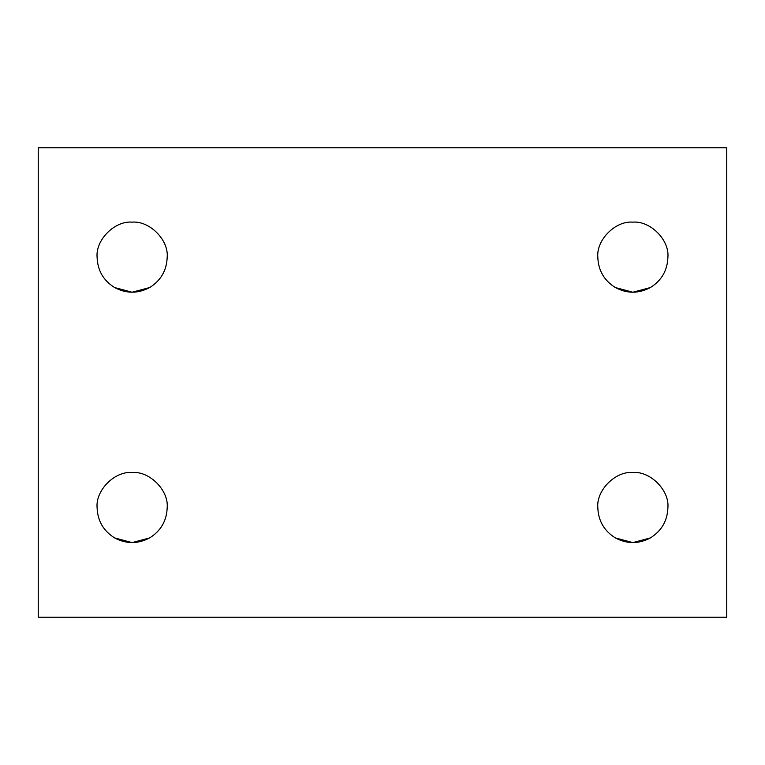 <?xml version="1.0" encoding="UTF-8"?>
<svg xmlns="http://www.w3.org/2000/svg" width="765" height="765" viewBox="0 0 765 765"><rect width="100%" height="100%" fill="white"/><g stroke="black" fill="none" stroke-linecap="round" stroke-linejoin="round"><path stroke-width="1.15" d="M97.088 257.193C97.557 270.408 103.399 280.526 114.607 287.544C126.292 293.75 137.977 293.75 149.663 287.544C160.87 280.526 166.713 270.408 167.191 257.193C166.713 270.408 160.87 280.526 149.663 287.544L132.135 292.24L114.607 287.544C103.399 280.526 97.557 270.408 97.088 257.193C95.52 239.847 114.798 220.578 132.135 222.146C149.481 220.578 168.759 239.847 167.191 257.193C168.759 239.847 149.481 220.578 132.135 222.146C114.798 220.578 95.52 239.847 97.088 257.193M597.809 257.193C598.287 270.408 604.13 280.526 615.337 287.544C627.023 293.75 638.708 293.75 650.393 287.544C661.601 280.526 667.443 270.408 667.912 257.193C667.443 270.408 661.601 280.526 650.393 287.544L632.865 292.24L615.337 287.544C604.13 280.526 598.287 270.408 597.809 257.193C596.241 239.847 615.519 220.578 632.865 222.146C650.202 220.578 669.48 239.847 667.912 257.193C669.48 239.847 650.202 220.578 632.865 222.146C615.519 220.578 596.241 239.847 597.809 257.193M597.809 507.558C598.287 520.774 604.13 530.891 615.337 537.91C627.023 544.106 638.708 544.106 650.393 537.91C661.601 530.891 667.443 520.774 667.912 507.558C667.443 520.774 661.601 530.891 650.393 537.91L632.865 542.605L615.337 537.91C604.13 530.891 598.287 520.774 597.809 507.558C596.241 490.212 615.519 470.934 632.865 472.502C650.202 470.934 669.48 490.212 667.912 507.558C669.48 490.212 650.202 470.934 632.865 472.502C615.519 470.934 596.241 490.212 597.809 507.558M97.088 507.558C97.557 520.774 103.399 530.891 114.607 537.91C126.292 544.106 137.977 544.106 149.663 537.91C160.87 530.891 166.713 520.774 167.191 507.558C166.713 520.774 160.87 530.891 149.663 537.91L132.135 542.605L114.607 537.91C103.399 530.891 97.557 520.774 97.088 507.558C95.52 490.212 114.798 470.934 132.135 472.502C149.481 470.934 168.759 490.212 167.191 507.558C168.759 490.212 149.481 470.934 132.135 472.502C114.798 470.934 95.52 490.212 97.088 507.558M726.75 147.788L726.75 617.212L726.75 147.788L38.25 147.788L38.25 617.212L726.75 617.212L38.25 617.212L38.25 147.788L726.75 147.788M149.663 287.544C137.977 293.75 126.292 293.75 114.607 287.544L132.135 292.24L149.663 287.544M650.393 287.544C638.708 293.75 627.023 293.75 615.337 287.544L632.865 292.24L650.393 287.544M650.393 537.91C638.708 544.106 627.023 544.106 615.337 537.91L632.865 542.605L650.393 537.91M149.663 537.91C137.977 544.106 126.292 544.106 114.607 537.91L132.135 542.605L149.663 537.91"/></g></svg>
